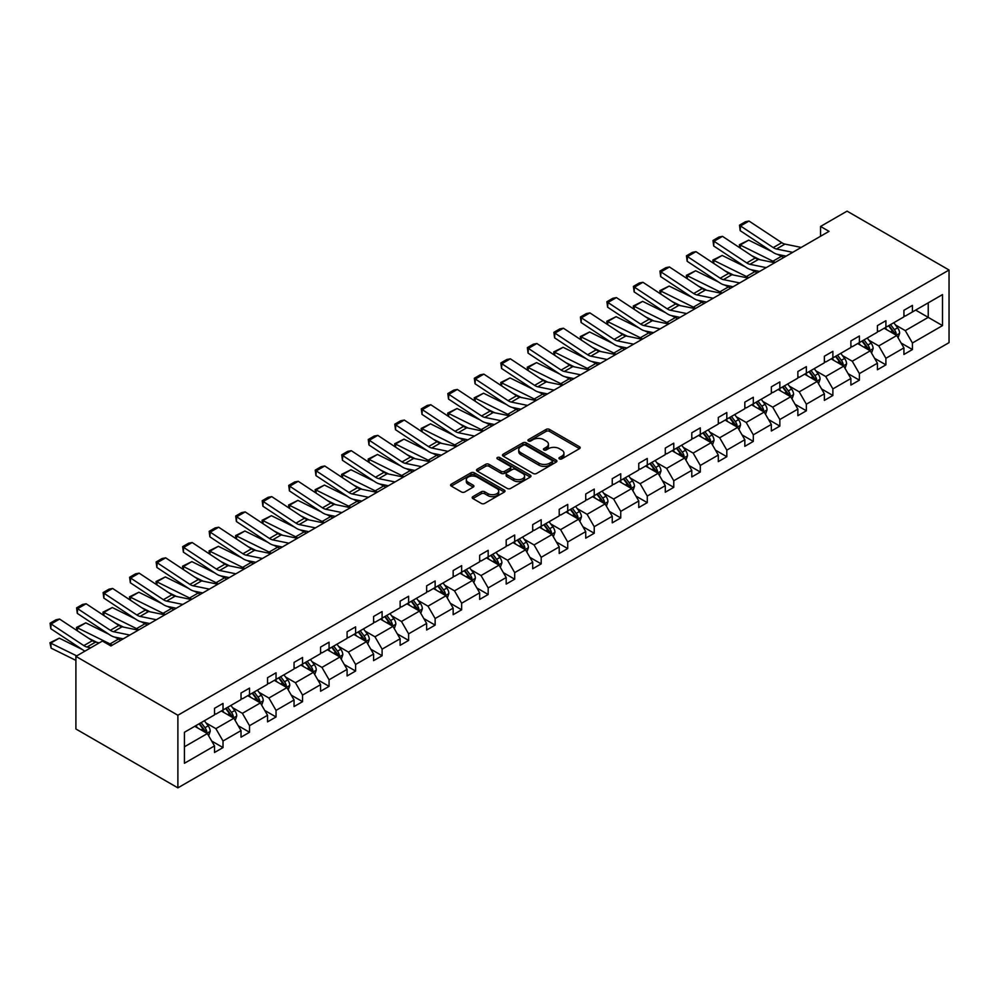 <?xml version="1.0" encoding="UTF-8"?>
<svg xmlns="http://www.w3.org/2000/svg" width="999" height="999" viewBox="0 0 999 999"><rect width="100%" height="100%" fill="white"/><g stroke="black" fill="none" stroke-linecap="round" stroke-linejoin="round"><path stroke-width="1.5" d="M559.44 458.903A1.648 0.949 0 0 0 561.775 458.903L579.495 448.663A2.36 1.361 0 0 0 580.182 447.702A2.36 1.361 0 0 0 579.495 446.74L549.462 429.408A2.36 1.361 0 0 0 546.128 429.408L528.396 439.635A1.648 0.949 0 0 0 527.922 440.309A1.648 0.949 0 0 0 528.396 440.984A1.648 0.949 0 0 0 530.744 440.984L533.029 439.66A7.555 4.358 0 0 1 543.706 439.66L546.216 441.108A7.555 4.358 0 0 1 548.426 444.193A7.555 4.358 0 0 1 546.216 447.265L543.918 448.588A1.648 0.949 0 0 0 543.431 449.263A1.648 0.949 0 0 0 543.918 449.937A1.648 0.949 0 0 0 546.253 449.937L548.551 448.613A7.555 4.358 0 0 1 559.228 448.613L561.725 450.062A7.555 4.358 0 0 1 563.936 453.146A7.555 4.358 0 0 1 561.725 456.231L559.44 457.554A1.648 0.949 0 0 0 558.953 458.229A1.648 0.949 0 0 0 559.44 458.903L559.44 457.554M472.889 496.64A2.36 1.361 0 0 0 472.19 497.602A2.36 1.361 0 0 0 472.889 498.563L481.306 503.421A2.36 1.361 0 0 0 484.652 503.421L504.333 492.057A2.36 1.361 0 0 0 505.032 491.096A2.36 1.361 0 0 0 504.333 490.134L474.3 472.802A2.36 1.361 0 0 0 470.966 472.802L451.286 484.165A2.36 1.361 0 0 0 450.586 485.127A2.36 1.361 0 0 0 451.286 486.088L461.463 491.97A2.36 1.361 0 0 0 464.797 491.97L473.214 487.1A2.36 1.361 0 0 0 473.913 486.138A2.36 1.361 0 0 0 473.214 485.177L468.169 482.255A6.306 3.646 0 0 1 466.321 479.682A6.306 3.646 0 0 1 470.217 476.311A6.306 3.646 0 0 1 477.097 477.11L496.865 488.523A6.306 3.646 0 0 1 498.713 491.096A6.306 3.646 0 0 1 494.817 494.468A6.306 3.646 0 0 1 487.949 493.668L484.652 491.77A2.36 1.361 0 0 0 481.306 491.77L472.889 496.64L472.889 498.563L481.306 493.731L481.306 491.77M949.05 270.017L847.065 211.139L820.554 226.448L829.045 231.356L110.914 645.966L102.41 641.058L75.899 656.368L177.884 715.247L949.05 270.017L949.05 342.632L177.884 787.861L177.884 715.247M533.204 473.476A2.36 1.361 0 0 0 536.538 473.476L556.218 462.1A2.36 1.361 0 0 0 556.918 461.138A2.36 1.361 0 0 0 556.218 460.177L526.186 442.844A2.36 1.361 0 0 0 522.852 442.844L503.171 454.208A2.36 1.361 0 0 0 502.472 455.169A2.36 1.361 0 0 0 503.171 456.131L533.204 473.476M498.076 459.253A1.648 0.949 0 0 1 499.75 459.49L499.75 457.53L530.282 475.149A2.36 1.361 0 0 1 530.968 476.123A2.36 1.361 0 0 1 530.282 477.085L510.589 488.449A2.36 1.361 0 0 1 507.255 488.449L477.222 471.116L477.222 469.18A2.36 1.361 0 0 0 476.535 470.142A2.36 1.361 0 0 0 477.222 471.116M477.222 469.18L485.651 464.323A2.36 1.361 0 0 1 488.986 464.323L501.161 471.353A2.36 1.361 0 0 0 504.507 471.353L510.089 468.119A2.36 1.361 0 0 0 510.789 467.157A2.36 1.361 0 0 0 510.089 466.196L497.415 458.878A1.648 0.949 0 0 1 496.928 458.204A1.648 0.949 0 0 1 497.952 457.317A1.648 0.949 0 0 1 499.75 457.53M184.428 732.267L214.51 714.897L214.51 708.328L223.014 703.421L223.014 709.989L241.021 699.587L241.021 693.019L249.525 688.111L249.525 694.692L267.545 684.29L267.545 677.709L276.036 672.802L276.036 679.382L294.056 668.98L294.056 662.399L302.56 657.492L302.56 664.073L320.579 653.671L320.579 647.09L329.071 642.182L329.071 648.763L347.09 638.361L347.09 631.78L355.594 626.873L355.594 633.453L373.601 623.051L373.601 616.47L382.105 611.563L382.105 618.144L400.124 607.742L400.124 601.161L408.616 596.253L408.616 602.834L426.635 592.432L426.635 585.851L435.139 580.956L435.139 587.524L453.159 577.122L453.159 570.554L461.65 565.646L461.65 572.215L479.67 561.813L479.67 555.244L488.174 550.337L488.174 556.905L506.181 546.503L506.181 539.935L514.685 535.027L514.685 541.595L532.704 531.193L532.704 524.625L541.196 519.717L541.196 526.286L559.215 515.884L559.215 509.315L567.719 504.408L567.719 510.976L585.726 500.574L585.726 494.006L594.23 489.098L594.23 495.679L612.25 485.264L612.25 478.696L620.741 473.788L620.741 480.369L638.761 469.967L638.761 463.386L647.265 458.479L647.265 465.059L665.284 454.657L665.284 448.076L673.776 443.169L673.776 449.75L691.795 439.348L691.795 432.767L700.299 427.859L700.299 434.44L718.306 424.038L718.306 417.457L726.81 412.55L726.81 419.13L744.829 408.728L744.829 402.147L753.321 397.24L753.321 403.821L771.34 393.419L771.34 386.838L779.844 381.93L779.844 388.511L797.864 378.109L797.864 371.528L806.355 366.633L806.355 373.201L824.375 362.799L824.375 356.231L832.879 351.323L832.879 357.892L850.886 347.49L850.886 340.921L859.39 336.014L859.39 342.582L877.409 332.18L877.409 325.612L885.901 320.704L885.901 327.272L903.92 316.87L903.92 310.302L912.424 305.394L912.424 311.963L942.507 294.593L942.507 325.612L912.424 342.982L912.424 349.55L903.92 354.458L903.92 347.889L885.901 358.291L885.901 364.86L877.409 369.767L877.409 363.199L859.39 373.601L859.39 380.169L850.886 385.077L850.886 378.496L832.879 388.898L832.879 395.479L824.375 400.387L824.375 393.806L806.355 404.208L806.355 410.789L797.864 415.696L797.864 409.115L779.844 419.518L779.844 426.098L771.34 431.006L771.34 424.425L753.321 434.827L753.321 441.408L744.829 446.316L744.829 439.735L726.81 450.137L726.81 456.718L718.306 461.625L718.306 455.044L700.299 465.447L700.299 472.028L691.795 476.935L691.795 470.354L673.776 480.756L673.776 487.337L665.284 492.232L665.284 485.664L647.265 496.066L647.265 502.634L638.761 507.542L638.761 500.974L620.741 511.376L620.741 517.944L612.25 522.852L612.25 516.283L594.23 526.685L594.23 533.254L585.726 538.161L585.726 531.593L567.719 541.995L567.719 548.563L559.215 553.471L559.215 546.903L541.196 557.305L541.196 563.873L532.704 568.781L532.704 562.212L514.685 572.614L514.685 579.183L506.181 584.09L506.181 577.522L488.174 587.924L488.174 594.492L479.67 599.4L479.67 592.819L461.65 603.221L461.65 609.802L453.159 614.71L453.159 608.129L435.139 618.531L435.139 625.112L426.635 630.019L426.635 623.438L408.616 633.841L408.616 640.421L400.124 645.329L400.124 638.748L382.105 649.15L382.105 655.731L373.601 660.639L373.601 654.058L355.594 664.46L355.594 671.041L347.09 675.948L347.09 669.367L329.071 679.77L329.071 686.35L320.579 691.258L320.579 684.677L302.56 695.079L302.56 701.66L294.056 706.555L294.056 699.987L276.036 710.389L276.036 716.957L267.545 721.865L267.545 715.296L249.525 725.699L249.525 732.267L241.021 737.175L241.021 730.606L223.014 741.008L223.014 747.577L214.51 752.484L214.51 745.916L184.428 763.286L184.428 732.267M221.303 710.976L233.891 718.244L215.871 728.646L206.031 722.964M215.871 728.646L223.014 741.008M233.891 718.244L241.021 730.606M214.51 713.336L215.871 714.123L223.014 709.989M247.827 695.666L260.402 702.934L242.382 713.336L232.555 707.654M242.382 713.336L249.525 725.699M260.402 702.934L267.545 715.296M241.021 698.026L242.382 698.813L249.525 694.692M274.338 680.356L286.925 687.624L268.906 698.026L259.066 692.344M268.906 698.026L276.036 710.389M286.925 687.624L294.056 699.987M267.545 682.717L268.906 683.503L276.036 679.382M300.861 665.047L313.436 672.315L295.417 682.717L285.577 677.035M295.417 682.717L302.56 695.079M313.436 672.315L320.579 684.677M294.056 667.407L295.417 668.194L302.56 664.073M327.372 649.737L339.947 657.005L321.94 667.407L312.1 661.725M321.94 667.407L329.071 679.77M339.947 657.005L347.09 669.367M320.579 652.097L321.94 652.884L329.071 648.763M353.883 634.427L366.471 641.695L348.451 652.097L338.611 646.415M348.451 652.097L355.594 664.46M366.471 641.695L373.601 654.058M347.09 636.788L348.451 637.574L355.594 633.453M380.407 619.13L392.982 626.385L374.962 636.788L365.122 631.106M374.962 636.788L382.105 649.15M392.982 626.385L400.124 638.748M373.601 621.478L374.962 622.265L382.105 618.144M406.918 603.821L419.493 611.076L401.486 621.478L391.645 615.796M401.486 621.478L408.616 633.841M419.493 611.076L426.635 623.438M400.124 606.168L401.486 606.955L408.616 602.834M433.441 588.511L446.016 595.766L427.997 606.168L418.156 600.486M427.997 606.168L435.139 618.531M446.016 595.766L453.159 608.129M426.635 590.859L427.997 591.645L435.139 587.524M459.952 573.201L472.527 580.456L454.508 590.859L444.68 585.177M454.508 590.859L461.65 603.221M472.527 580.456L479.67 592.819M453.159 575.549L454.508 576.336L461.65 572.215M486.463 557.892L499.05 565.147L481.031 575.549L471.191 569.867M481.031 575.549L488.174 587.924M499.05 565.147L506.181 577.522M479.67 560.239L481.031 561.026L488.174 556.905M512.986 542.582L525.561 549.837L507.542 560.239L497.702 554.57M507.542 560.239L514.685 572.614M525.561 549.837L532.704 562.212M506.181 544.93L507.542 545.716L514.685 541.595M539.497 527.272L552.072 534.527L534.065 544.93L524.225 539.26M534.065 544.93L541.196 557.305M552.072 534.527L559.215 546.903M532.704 529.632L534.065 530.407L541.196 526.286M566.021 511.963L578.596 519.23L560.576 529.632L550.736 523.951M560.576 529.632L567.719 541.995M578.596 519.23L585.726 531.593M559.215 514.323L560.576 515.097L567.719 510.976M592.532 496.653L605.107 503.921L587.087 514.323L577.26 508.641M587.087 514.323L594.23 526.685M605.107 503.921L612.25 516.283M585.726 499.013L587.087 499.8L594.23 495.679M619.043 481.343L631.63 488.611L613.611 499.013L603.771 493.331M613.611 499.013L620.741 511.376M631.63 488.611L638.761 500.974M612.25 483.703L613.611 484.49L620.741 480.369M645.566 466.034L658.141 473.301L640.122 483.703L630.282 478.022M640.122 483.703L647.265 496.066M658.141 473.301L665.284 485.664M638.761 468.394L640.122 469.18L647.265 465.059M672.077 450.724L684.652 457.992L666.645 468.394L656.805 462.712M666.645 468.394L673.776 480.756M684.652 457.992L691.795 470.354M665.284 453.084L666.645 453.871L673.776 449.75M698.588 435.414L711.176 442.682L693.156 453.084L683.316 447.402M693.156 453.084L700.299 465.447M711.176 442.682L718.306 455.044M691.795 437.774L693.156 438.561L700.299 434.44M725.112 420.104L737.687 427.372L719.667 437.774L709.827 432.092M719.667 437.774L726.81 450.137M737.687 427.372L744.829 439.735M718.306 422.465L719.667 423.251L726.81 419.13M751.623 404.807L764.21 412.063L746.191 422.465L736.35 416.783M746.191 422.465L753.321 434.827M764.21 412.063L771.34 424.425M744.829 407.155L746.191 407.942L753.321 403.821M778.146 389.498L790.721 396.753L772.702 407.155L762.861 401.473M772.702 407.155L779.844 419.518M790.721 396.753L797.864 409.115M771.34 391.845L772.702 392.632L779.844 388.511M804.657 374.188L817.232 381.443L799.212 391.845L789.385 386.163M799.212 391.845L806.355 404.208M817.232 381.443L824.375 393.806M797.864 376.536L799.212 377.322L806.355 373.201M831.168 358.878L843.755 366.133L825.736 376.536L815.896 370.854M825.736 376.536L832.879 388.898M843.755 366.133L850.886 378.496M824.375 361.226L825.736 362.013L832.879 357.892M857.691 343.569L870.266 350.824L852.247 361.226L842.407 355.557M852.247 361.226L859.39 373.601M870.266 350.824L877.409 363.199M850.886 345.916L852.247 346.703L859.39 342.582M884.202 328.259L896.777 335.514L878.77 345.916L868.93 340.247M878.77 345.916L885.901 358.291M896.777 335.514L903.92 347.889M877.409 330.619L878.77 331.393L885.901 327.272M915.646 310.102L928.233 317.37L905.281 330.619L895.441 324.937M905.281 330.619L912.424 342.982M942.507 325.612L928.233 317.37L928.233 302.847L942.507 294.593M75.899 656.368L75.899 728.983L177.884 787.861M820.554 226.448L820.554 236.263M903.92 315.309L905.281 316.084L912.424 311.963M184.428 746.79L207.367 733.553L194.793 726.285M207.367 733.553L214.51 745.916M901.123 343.032L912.424 349.55M874.6 358.341L885.901 364.86M848.089 373.638L859.39 380.169M821.565 388.948L832.879 395.479M795.054 404.258L806.355 410.789M768.543 419.568L779.844 426.098M742.02 434.877L753.321 441.408M715.509 450.187L726.81 456.718M688.985 465.497L700.299 472.028M662.474 480.806L673.776 487.337M635.963 496.116L647.265 502.634M609.44 511.426L620.741 517.944M582.929 526.735L594.23 533.254M556.418 542.045L567.719 548.563M529.895 557.355L541.196 563.873M503.384 572.664L514.685 579.183M476.86 587.961L488.174 594.492M450.349 603.271L461.65 609.802M423.838 618.581L435.139 625.112M397.315 633.89L408.616 640.421M370.804 649.2L382.105 655.731M344.28 664.51L355.594 671.041M317.769 679.819L329.071 686.35M291.258 695.129L302.56 701.66M264.735 710.439L276.036 716.957M238.224 725.749L249.525 732.267M211.701 741.058L223.014 747.577M560.089 459.128L561.725 458.191A7.555 4.358 0 0 0 563.936 455.107L563.936 453.146M548.426 444.193L548.426 446.153A7.555 4.358 0 0 1 546.216 449.238L544.58 450.174M579.495 446.74L579.495 448.663L549.462 431.368A2.36 1.361 0 0 0 546.128 431.368L529.058 441.221M556.218 460.177L556.218 462.1L526.186 444.805A2.36 1.361 0 0 0 522.852 444.805L503.196 456.143M552.047 461.813A1.648 0.949 0 0 0 552.534 461.138A1.648 0.949 0 0 0 552.047 460.464L525.686 445.242A1.648 0.949 0 0 0 523.351 445.242L520.941 446.64A7.555 4.358 0 0 0 518.731 449.725A7.555 4.358 0 0 0 520.941 452.809L538.961 463.211A7.555 4.358 0 0 0 549.637 463.211L552.047 461.813L552.047 463.773A1.648 0.949 0 0 0 552.534 463.099L552.534 461.138M518.731 449.725L518.731 451.685A7.555 4.358 0 0 0 520.941 454.77L520.941 452.809M552.047 463.773L549.637 465.172A7.555 4.358 0 0 1 538.961 465.172L520.941 454.77M477.26 471.128L485.651 466.283L485.651 464.323M510.789 467.157L510.789 469.118A2.36 1.361 0 0 1 510.089 470.092L504.507 473.314A2.36 1.361 0 0 1 501.161 473.314L488.986 466.283A2.36 1.361 0 0 0 485.651 466.283M499.75 459.49L530.244 477.097M513.798 478.646A6.306 3.646 0 0 0 520.679 479.433A6.306 3.646 0 0 0 524.575 476.073A6.306 3.646 0 0 0 522.727 473.489L515.759 469.468A2.36 1.361 0 0 0 512.425 469.468L506.843 472.702A2.36 1.361 0 0 0 506.143 473.663A2.36 1.361 0 0 0 506.843 474.625L513.798 478.646L513.798 480.606A6.306 3.646 0 0 0 520.679 481.406A6.306 3.646 0 0 0 524.575 478.034L524.575 476.073M506.143 473.663L506.143 475.624A2.36 1.361 0 0 0 506.843 476.585L506.843 474.625M513.798 480.606L506.843 476.585M498.713 491.096L498.713 493.056A6.306 3.646 0 0 1 494.817 496.428A6.306 3.646 0 0 1 487.949 495.641L484.652 493.731A2.36 1.361 0 0 0 481.306 493.731M466.321 479.682L466.321 481.643A6.306 3.646 0 0 0 468.169 484.228L468.169 482.255M473.189 487.112L468.169 484.228M504.333 490.134L504.333 492.057L474.3 474.762A2.36 1.361 0 0 0 470.966 474.762L451.311 486.101L451.286 484.165M898.076 337.762L899.637 333.241A6.369 3.684 -120 0 0 897.601 327.822L893.793 322.727M739.797 247.789L739.36 244.743L748.701 240.135L771.777 251.536M777.497 254.358L781.443 256.306A18.032 10.415 60 0 1 783.603 257.592M886.95 329.845L885.289 327.635M748.701 240.135L740.197 245.042L772.939 261.214A18.032 10.415 60 0 1 775.112 262.5M739.36 244.743L740.197 245.042L740.384 248.177M759.914 259.703L751.623 255.607M895.841 334.977L896.203 333.516A6.369 3.684 -120 0 0 894.38 329.682L890.559 324.588M888.96 325.512L893.168 331.119A3.247 1.873 60 0 1 893.755 332.105L896.203 333.516M888.523 325.761L892.332 330.856A6.369 3.684 60 0 1 893.918 333.866M792.707 252.335L776.46 249.001A12.013 6.943 60 0 1 773.251 247.59L740.509 225.949L740.197 230.669L772.939 252.297A18.032 10.415 -120 0 0 777.771 254.42L786.126 256.131M801.21 247.427L784.964 244.093A12.013 6.943 60 0 1 781.742 242.682L749 221.041L740.509 225.949L739.485 225.175L745.429 221.741L749 221.041M740.197 230.669L739.485 225.175M871.565 353.072L873.126 348.551A6.369 3.684 -120 0 0 871.091 343.132L867.269 338.037M713.274 263.099L712.849 260.052L722.177 255.444L745.254 266.845M750.986 269.668L754.919 271.616A18.032 10.415 60 0 1 757.092 272.902M860.426 345.154L858.778 342.944M722.177 255.444L713.686 260.352L746.428 276.523A18.032 10.415 60 0 1 748.588 277.809M712.849 260.052L713.686 260.352L713.873 263.486M733.403 275.012L725.099 270.916M869.33 350.287L869.679 348.826A6.369 3.684 -120 0 0 867.856 344.992L864.048 339.897M862.449 340.821L866.645 346.428A3.247 1.873 60 0 1 867.232 347.415L869.679 348.826M862 341.071L865.821 346.166A6.369 3.684 60 0 1 867.407 349.175M845.042 368.369L846.603 363.861A6.369 3.684 -120 0 0 844.58 358.441L840.758 353.346M686.763 278.409L686.325 275.362L695.666 270.754L718.743 282.155M724.475 284.977L728.408 286.925A18.032 10.415 60 0 1 730.569 288.212M833.915 360.452L832.254 358.254M695.666 270.754L687.162 275.662L719.904 291.833A18.032 10.415 60 0 1 722.077 293.107M686.325 275.362L687.162 275.662L687.362 278.796M706.88 290.322L698.588 286.226M842.806 365.597L843.168 364.136A6.369 3.684 -120 0 0 841.345 360.302L837.524 355.207M835.938 356.131L840.134 361.738A3.247 1.873 60 0 1 840.721 362.724L843.168 364.136M835.489 356.381L839.31 361.476A6.369 3.684 60 0 1 840.896 364.485M766.196 267.632L749.949 264.31A12.013 6.943 60 0 1 746.728 262.899L713.985 241.258L713.686 245.979L746.428 267.607A18.032 10.415 -120 0 0 751.248 269.73L759.602 271.441M774.7 262.737L758.453 259.403A12.013 6.943 60 0 1 755.232 257.992L722.489 236.351L713.985 241.258L712.974 240.484L718.918 237.05L722.489 236.351M713.686 245.979L712.974 240.484M739.685 282.942L723.438 279.62A12.013 6.943 60 0 1 720.217 278.209L687.474 256.568L687.162 261.288L719.904 282.917A18.032 10.415 -120 0 0 724.737 285.04L733.091 286.75M748.176 278.034L731.93 274.713A12.013 6.943 60 0 1 728.708 273.301L695.966 251.661L687.474 256.568L686.45 255.794L692.407 252.36L695.966 251.661M687.162 261.288L686.45 255.794M818.531 383.678L820.092 379.17A6.369 3.684 -120 0 0 818.056 373.751L814.247 368.656M660.252 293.718L659.815 290.672L669.155 286.064L692.232 297.452M697.951 300.287L701.885 302.235A18.032 10.415 60 0 1 704.058 303.509M807.392 375.761L805.743 373.551M669.155 286.064L660.651 290.971L693.393 307.143A18.032 10.415 60 0 1 695.554 308.416M659.815 290.672L660.651 290.971L660.839 294.106M680.369 305.632L672.077 301.523M816.295 380.906L816.658 379.445A6.369 3.684 -120 0 0 814.834 375.612L811.013 370.517M809.415 371.441L813.611 377.048A3.247 1.873 60 0 1 814.21 378.034L816.658 379.445M808.978 371.69L812.786 376.785A6.369 3.684 60 0 1 814.372 379.795M713.161 298.251L696.915 294.917A12.013 6.943 60 0 1 693.693 293.506L660.963 271.878L660.651 276.586L693.393 298.226A18.032 10.415 -120 0 0 698.226 300.349L706.58 302.06M721.665 293.344L705.419 290.022A12.013 6.943 60 0 1 702.197 288.611L669.455 266.97L660.963 271.878L659.939 271.091L665.883 267.657L669.455 266.97M660.651 276.586L659.939 271.091M792.007 398.988L793.581 394.48A6.369 3.684 -120 0 0 791.545 389.048L787.724 383.953M633.728 309.028L633.304 305.981L642.632 301.373L665.709 312.762M671.44 315.597L675.374 317.545A18.032 10.415 60 0 1 677.547 318.818M780.881 391.071L779.232 388.861M642.632 301.373L634.14 306.281L666.87 322.452A18.032 10.415 60 0 1 669.043 323.726M633.304 305.981L634.14 306.281L634.328 309.415M653.858 320.941L645.554 316.833M789.784 396.216L790.134 394.755A6.369 3.684 -120 0 0 788.311 390.921L784.502 385.826M782.904 386.75L787.1 392.357A3.247 1.873 60 0 1 787.687 393.331L790.134 394.755M782.454 387L786.275 392.095A6.369 3.684 60 0 1 787.861 395.104M686.65 313.561L670.404 310.227A12.013 6.943 60 0 1 667.182 308.816L634.44 287.188L634.14 291.895L666.87 313.536A18.032 10.415 -120 0 0 671.703 315.659L680.057 317.37M695.142 308.654L678.895 305.332A12.013 6.943 60 0 1 675.686 303.908L642.944 282.28L634.44 287.188L633.416 286.401L639.372 282.967L642.944 282.28M634.14 291.895L633.416 286.401M765.496 414.298L767.057 409.79A6.369 3.684 -120 0 0 765.022 404.358L761.213 399.263M607.217 324.338L606.78 321.278L616.121 316.683L639.198 328.072M644.929 330.906L648.863 332.854A18.032 10.415 60 0 1 651.023 334.128M754.37 406.381L752.709 404.17M616.121 316.683L607.617 321.591L640.359 337.749A18.032 10.415 60 0 1 642.532 339.036M606.78 321.278L607.617 321.591L607.804 324.725M627.335 336.238L619.043 332.143M763.261 411.526L763.623 410.052A6.369 3.684 -120 0 0 761.8 406.231L757.979 401.136M756.38 402.06L760.589 407.654A3.247 1.873 60 0 1 761.176 408.641L763.623 410.052M755.943 402.31L759.752 407.405A6.369 3.684 60 0 1 761.35 410.414M660.139 328.871L643.893 325.537A12.013 6.943 60 0 1 640.671 324.126L607.929 302.497L607.617 307.205L640.359 328.846A18.032 10.415 -120 0 0 645.192 330.969L653.546 332.679M668.631 323.963L652.384 320.629A12.013 6.943 60 0 1 649.163 319.218L616.42 297.59L607.929 302.497L606.905 301.71L612.849 298.276L616.42 297.59M607.617 307.205L606.905 301.71M738.985 429.607L740.546 425.099A6.369 3.684 -120 0 0 738.511 419.667L734.69 414.573M580.706 339.635L580.269 336.588L589.597 331.993L612.674 343.381M618.406 346.216L622.34 348.151A18.032 10.415 60 0 1 624.512 349.438M727.846 421.69L726.198 419.48M589.597 331.993L581.106 336.9L613.848 353.059A18.032 10.415 60 0 1 616.008 354.345M580.269 336.588L581.106 336.9L581.293 340.035M600.824 351.548L592.519 347.452M736.75 426.835L737.1 425.362A6.369 3.684 -120 0 0 735.276 421.541L731.468 416.446M729.869 417.357L734.065 422.964A3.247 1.873 60 0 1 734.665 423.951L737.1 425.362M729.42 417.619L733.241 422.714A6.369 3.684 60 0 1 734.827 425.724M633.616 344.18L617.37 340.846A12.013 6.943 60 0 1 614.148 339.435L581.406 317.807L581.106 322.515L613.848 344.156A18.032 10.415 -120 0 0 618.681 346.278L627.035 347.989M642.12 339.273L625.874 335.939A12.013 6.943 60 0 1 622.652 334.528L589.909 312.899L581.406 317.807L580.394 317.02L586.338 313.586L589.909 312.899M581.106 322.515L580.394 317.02M712.462 444.917L714.023 440.409A6.369 3.684 -120 0 0 712 434.977L708.179 429.882M554.183 354.945L553.746 351.898L563.086 347.302L586.163 358.691M591.895 361.526L595.829 363.461A18.032 10.415 60 0 1 597.989 364.747M701.335 437L699.675 434.79M563.086 347.302L554.582 352.21L587.325 368.369A18.032 10.415 60 0 1 589.497 369.655M553.746 351.898L554.582 352.21L554.782 355.344M574.313 366.858L566.008 362.762M710.227 442.132L710.589 440.671A6.369 3.684 -120 0 0 708.766 436.85L704.944 431.755M703.358 432.667L707.554 438.274A3.247 1.873 60 0 1 708.141 439.26L710.589 440.671M702.909 432.929L706.73 438.024A6.369 3.684 60 0 1 708.316 441.034M607.105 359.49L590.859 356.156A12.013 6.943 60 0 1 587.637 354.745L554.895 333.104L554.582 337.824L587.325 359.465A18.032 10.415 -120 0 0 592.157 361.576L600.511 363.299M615.596 354.583L599.35 351.248A12.013 6.943 60 0 1 596.128 349.837L563.399 328.209L554.895 333.104L553.871 332.33L559.827 328.896L563.399 328.209M554.582 337.824L553.871 332.33M685.951 460.227L687.512 455.719A6.369 3.684 -120 0 0 685.476 450.287L681.668 445.192M527.672 370.254L527.235 367.207L536.575 362.612L559.652 374.001M565.372 376.835L569.305 378.771A18.032 10.415 60 0 1 571.478 380.057M674.824 452.31L673.164 450.099M536.575 362.612L528.071 367.507L560.814 383.678A18.032 10.415 60 0 1 562.974 384.965M527.235 367.207L528.071 367.507L528.259 370.654M547.789 382.167L539.497 378.072M683.716 457.442L684.078 455.981A6.369 3.684 -120 0 0 682.255 452.147L678.433 447.065M676.835 447.977L681.043 453.583A3.247 1.873 60 0 1 681.63 454.57L684.078 455.981M676.398 448.239L680.207 453.334A6.369 3.684 60 0 1 681.793 456.343M580.581 374.8L564.335 371.466A12.013 6.943 60 0 1 561.113 370.055L528.384 348.414L528.071 353.134L560.814 374.775A18.032 10.415 -120 0 0 565.646 376.885L574 378.609M589.085 369.892L572.839 366.558A12.013 6.943 60 0 1 569.617 365.147L536.875 343.506L528.384 348.414L527.36 347.64L533.304 344.205L536.875 343.506M528.071 353.134L527.36 347.64M659.427 475.536L661.001 471.016A6.369 3.684 -120 0 0 658.965 465.596L655.144 460.502M501.148 385.564L500.724 382.517L510.052 377.909L533.129 389.31M538.861 392.145L542.794 394.081A18.032 10.415 60 0 1 544.967 395.367M648.301 467.619L646.653 465.409M510.052 377.909L501.56 382.817L534.303 398.988A18.032 10.415 60 0 1 536.463 400.274M500.724 382.517L501.56 382.817L501.748 385.964M521.278 397.477L512.974 393.381M657.205 472.752L657.554 471.291A6.369 3.684 -120 0 0 655.731 467.457L651.922 462.362M650.324 463.286L654.52 468.893A3.247 1.873 60 0 1 655.107 469.88L657.554 471.291M649.874 463.548L653.696 468.643A6.369 3.684 60 0 1 655.282 471.653M632.916 490.846L634.477 486.326A6.369 3.684 -120 0 0 632.442 480.906L628.633 475.811M474.637 400.874L474.2 397.827L483.541 393.219L506.618 404.62M512.35 407.455L516.283 409.39A18.032 10.415 60 0 1 518.444 410.676M621.79 482.929L620.129 480.719M483.541 393.219L475.037 398.126L507.779 414.298A18.032 10.415 60 0 1 509.952 415.584M474.2 397.827L475.037 398.126L475.224 401.273M494.755 412.787L486.463 408.691M630.681 488.061L631.043 486.6A6.369 3.684 -120 0 0 629.22 482.767L625.399 477.672M623.801 478.596L628.009 484.203A3.247 1.873 60 0 1 628.596 485.189L631.043 486.6M623.364 478.858L627.172 483.953A6.369 3.684 60 0 1 628.771 486.95M606.405 506.156L607.966 501.635A6.369 3.684 -120 0 0 605.931 496.216L602.11 491.121M448.126 416.183L447.689 413.136L457.018 408.529L480.094 419.93M485.826 422.752L489.76 424.7A18.032 10.415 60 0 1 491.933 425.986M595.267 498.239L593.618 496.028M457.018 408.529L448.526 413.436L481.268 429.607A18.032 10.415 60 0 1 483.429 430.894M447.689 413.136L448.526 413.436L448.713 416.571M468.244 428.096L459.94 424.001M604.17 503.371L604.52 501.91A6.369 3.684 -120 0 0 602.697 498.076L598.888 492.982M597.29 493.906L601.485 499.512A3.247 1.873 60 0 1 602.085 500.499L604.52 501.91M596.84 494.168L600.661 499.263A6.369 3.684 60 0 1 602.247 502.26M579.882 521.466L581.443 516.945A6.369 3.684 -120 0 0 579.42 511.525L575.599 506.431M421.603 431.493L421.166 428.446L430.507 423.838L453.583 435.239M459.315 438.062L463.249 440.01A18.032 10.415 60 0 1 465.409 441.296M568.756 513.548L567.095 511.338M430.507 423.838L422.003 428.746L454.745 444.917A18.032 10.415 60 0 1 456.918 446.203M421.166 428.446L422.003 428.746L422.202 431.88M441.733 443.406L433.429 439.31M577.659 518.681L578.009 517.22A6.369 3.684 -120 0 0 576.186 513.386L572.365 508.291M570.779 509.215L574.974 514.822A3.247 1.873 60 0 1 575.561 515.809L578.009 517.22M570.329 509.478L574.15 514.56A6.369 3.684 60 0 1 575.736 517.569M553.371 536.775L554.932 532.255A6.369 3.684 -120 0 0 552.897 526.835L549.088 521.74M395.092 446.803L394.655 443.756L403.996 439.148L427.072 450.549M432.792 453.371L436.738 455.319A18.032 10.415 60 0 1 438.898 456.605M542.245 528.858L540.584 526.648M403.996 439.148L395.492 444.056L428.234 460.227A18.032 10.415 60 0 1 430.394 461.513M394.655 443.756L395.492 444.056L395.679 447.19M415.209 458.716L406.918 454.62M551.136 533.99L551.498 532.529A6.369 3.684 -120 0 0 549.675 528.696L545.854 523.601M544.255 524.525L548.463 530.132A3.247 1.873 60 0 1 549.05 531.118L551.498 532.529M543.818 524.775L547.627 529.87A6.369 3.684 60 0 1 549.213 532.879M526.848 552.085L528.421 547.564A6.369 3.684 -120 0 0 526.386 542.145L522.564 537.05M368.569 462.112L368.144 459.065L377.472 454.458L400.549 465.859M406.281 468.681L410.214 470.629A18.032 10.415 60 0 1 412.387 471.915M515.721 544.168L514.073 541.957M377.472 454.458L368.981 459.365L401.723 475.536A18.032 10.415 60 0 1 403.883 476.823M368.144 459.065L368.981 459.365L369.168 462.5M388.698 474.026L380.394 469.93M524.625 549.3L524.975 547.839A6.369 3.684 -120 0 0 523.151 544.005L519.343 538.911M517.744 539.835L521.94 545.442A3.247 1.873 60 0 1 522.527 546.428L524.975 547.839M517.295 540.084L521.116 545.179A6.369 3.684 60 0 1 522.702 548.189M500.337 567.395L501.898 562.874A6.369 3.684 -120 0 0 499.862 557.454L496.053 552.36M342.058 477.422L341.621 474.375L350.961 469.767L374.038 481.168M379.77 483.991L383.703 485.939A18.032 10.415 60 0 1 385.864 487.225M489.21 559.465L487.549 557.267M350.961 469.767L342.457 474.675L375.199 490.846A18.032 10.415 60 0 1 377.372 492.12M341.621 474.375L342.457 474.675L342.645 477.809M362.175 489.335L353.883 485.239M498.101 564.61L498.464 563.149A6.369 3.684 -120 0 0 496.64 559.315L492.819 554.22M491.221 555.144L495.429 560.751A3.247 1.873 60 0 1 496.016 561.738L498.464 563.149M490.784 555.394L494.605 560.489A6.369 3.684 60 0 1 496.191 563.498M473.826 582.692L475.387 578.184A6.369 3.684 -120 0 0 473.351 572.764L469.53 567.669M315.547 492.732L315.11 489.685L324.438 485.077L347.515 496.478M353.246 499.3L357.18 501.248A18.032 10.415 60 0 1 359.353 502.522M462.687 574.775L461.038 572.577M324.438 485.077L315.946 489.985L348.688 506.156A18.032 10.415 60 0 1 350.849 507.43M315.11 489.685L315.946 489.985L316.134 493.119M335.664 504.645L327.372 500.549M471.59 579.919L471.94 578.458A6.369 3.684 -120 0 0 470.117 574.625L466.308 569.53M464.71 570.454L468.906 576.061A3.247 1.873 60 0 1 469.505 577.047L471.94 578.458M464.273 570.704L468.081 575.799A6.369 3.684 60 0 1 469.667 578.808M447.302 598.001L448.863 593.493A6.369 3.684 -120 0 0 446.84 588.061L443.019 582.979M289.023 508.041L288.586 504.994L297.927 500.387L321.004 511.775M326.735 514.61L330.669 516.558A18.032 10.415 60 0 1 332.842 517.832M436.176 590.084L434.528 587.874M297.927 500.387L289.435 505.294L322.165 521.466A18.032 10.415 60 0 1 324.338 522.739M288.586 504.994L289.435 505.294L289.623 508.429M309.153 519.955L300.849 515.846M445.079 595.229L445.429 593.768A6.369 3.684 -120 0 0 443.606 589.934L439.785 584.84M438.199 585.764L442.395 591.371A3.247 1.873 60 0 1 442.982 592.357L445.429 593.768M437.749 586.013L441.57 591.108A6.369 3.684 60 0 1 443.156 594.118M420.791 613.311L422.352 608.803A6.369 3.684 -120 0 0 420.317 603.371L416.508 598.276M262.512 523.351L262.075 520.292L271.416 515.696L294.493 527.085M300.212 529.92L304.158 531.868A18.032 10.415 60 0 1 306.318 533.141M409.665 605.394L408.004 603.184M271.416 515.696L262.912 520.604L295.654 536.775A18.032 10.415 60 0 1 297.827 538.049M262.075 520.292L262.912 520.604L263.099 523.738M282.63 535.264L274.338 531.156M418.556 610.539L418.918 609.078A6.369 3.684 -120 0 0 417.095 605.244L413.274 600.149M411.675 601.073L415.884 606.68A3.247 1.873 60 0 1 416.471 607.654L418.918 609.078M411.238 601.323L415.047 606.418A6.369 3.684 60 0 1 416.633 609.427M554.07 390.109L537.824 386.775A12.013 6.943 60 0 1 534.602 385.364L501.86 363.723L501.56 368.444L534.303 390.085A18.032 10.415 -120 0 0 539.123 392.195L547.477 393.918M562.574 385.202L546.328 381.868A12.013 6.943 60 0 1 543.106 380.457L510.364 358.816L501.86 363.723L500.836 362.949L506.793 359.515L510.364 358.816M501.56 368.444L500.836 362.949M527.559 405.419L511.313 402.085A12.013 6.943 60 0 1 508.091 400.674L475.349 379.033L475.037 383.753L507.779 405.394A18.032 10.415 -120 0 0 512.612 407.505L520.966 409.215M536.051 400.512L519.805 397.177A12.013 6.943 60 0 1 516.583 395.766L483.841 374.126L475.349 379.033L474.325 378.259L480.269 374.825L483.841 374.126M475.037 383.753L474.325 378.259M501.036 420.729L484.79 417.395A12.013 6.943 60 0 1 481.568 415.984L448.826 394.343L448.526 399.063L481.268 420.704A18.032 10.415 -120 0 0 486.101 422.814L494.455 424.525M509.54 415.821L493.294 412.487A12.013 6.943 60 0 1 490.072 411.076L457.33 389.435L448.826 394.343L447.814 393.569L453.758 390.134L457.33 389.435M448.526 399.063L447.814 393.569M474.525 436.039L458.279 432.704A12.013 6.943 60 0 1 455.057 431.293L422.315 409.652L422.003 414.373L454.745 436.014A18.032 10.415 -120 0 0 459.577 438.124L467.932 439.835M483.017 431.131L466.77 427.797A12.013 6.943 60 0 1 463.548 426.386L430.819 404.745L422.315 409.652L421.291 408.878L427.247 405.444L430.819 404.745M422.003 414.373L421.291 408.878M448.002 451.348L431.755 448.014A12.013 6.943 60 0 1 428.546 446.603L395.804 424.962L395.492 429.682L428.234 451.311A18.032 10.415 -120 0 0 433.067 453.434L441.421 455.144M456.506 446.441L440.259 443.106A12.013 6.943 60 0 1 437.038 441.695L404.295 420.055L395.804 424.962L394.78 424.188L400.724 420.754L404.295 420.055M395.492 429.682L394.78 424.188M421.491 466.658L405.244 463.324A12.013 6.943 60 0 1 402.023 461.913L369.28 440.272L368.981 444.992L401.723 466.62A18.032 10.415 -120 0 0 406.543 468.743L414.897 470.454M429.995 461.75L413.748 458.416A12.013 6.943 60 0 1 410.527 457.005L377.784 435.364L369.28 440.272L368.256 439.498L374.213 436.063L377.784 435.364M368.981 444.992L368.256 439.498M394.98 481.955L378.733 478.633A12.013 6.943 60 0 1 375.512 477.222L342.769 455.581L342.457 460.302L375.199 481.93A18.032 10.415 -120 0 0 380.032 484.053L388.386 485.764M403.471 477.06L387.225 473.726A12.013 6.943 60 0 1 384.003 472.315L351.261 450.674L342.769 455.581L341.745 454.807L347.689 451.373L351.261 450.674M342.457 460.302L341.745 454.807M368.456 497.265L352.21 493.943A12.013 6.943 60 0 1 348.988 492.532L316.246 470.891L315.946 475.611L348.688 497.24A18.032 10.415 -120 0 0 353.521 499.363L361.875 501.073M376.96 492.357L360.714 489.035A12.013 6.943 60 0 1 357.492 487.624L324.75 465.984L316.246 470.891L315.234 470.117L321.178 466.683L324.75 465.984M315.946 475.611L315.234 470.117M341.945 512.574L325.699 509.24A12.013 6.943 60 0 1 322.477 507.829L289.735 486.201L289.435 490.909L322.165 512.549A18.032 10.415 -120 0 0 326.998 514.672L335.352 516.383M350.437 507.667L334.19 504.345A12.013 6.943 60 0 1 330.981 502.934L298.239 481.293L289.735 486.201L288.711 485.414L294.668 481.98L298.239 481.293M289.435 490.909L288.711 485.414M315.422 527.884L299.176 524.55A12.013 6.943 60 0 1 295.966 523.139L263.224 501.51L262.912 506.218L295.654 527.859A18.032 10.415 -120 0 0 300.487 529.982L308.841 531.693M323.926 522.976L307.68 519.642A12.013 6.943 60 0 1 304.458 518.231L271.716 496.603L263.224 501.51L262.2 500.724L268.144 497.29L271.716 496.603M262.912 506.218L262.2 500.724M394.28 628.621L395.841 624.113A6.369 3.684 -120 0 0 393.806 618.681L389.985 613.586M235.989 538.661L235.564 535.601L244.892 531.006L267.969 542.395M273.701 545.229L277.635 547.177A18.032 10.415 60 0 1 279.807 548.451M383.141 620.704L381.493 618.493M244.892 531.006L236.401 535.914L269.143 552.072A18.032 10.415 60 0 1 271.303 553.359M235.564 535.601L236.401 535.914L236.588 539.048M256.119 550.561L247.814 546.465M392.045 625.849L392.395 624.375A6.369 3.684 -120 0 0 390.572 620.554L386.763 615.459M385.164 616.371L389.36 621.977A3.247 1.873 60 0 1 389.947 622.964L392.395 624.375M384.715 616.633L388.536 621.728A6.369 3.684 60 0 1 390.122 624.737M288.911 543.194L272.665 539.86A12.013 6.943 60 0 1 269.443 538.449L236.701 516.82L236.401 521.528L269.143 543.169A18.032 10.415 -120 0 0 273.963 545.292L282.317 547.002M297.415 538.286L281.169 534.952A12.013 6.943 60 0 1 277.947 533.541L245.205 511.913L236.701 516.82L235.689 516.033L241.633 512.599L245.205 511.913M236.401 521.528L235.689 516.033M367.757 643.93L369.318 639.422A6.369 3.684 -120 0 0 367.295 633.99L363.474 628.895M209.478 553.958L209.041 550.911L218.381 546.316L241.458 557.704M247.19 560.539L251.124 562.474A18.032 10.415 60 0 1 253.284 563.761M356.631 636.013L354.97 633.803M218.381 546.316L209.877 551.223L242.62 567.382A18.032 10.415 60 0 1 244.792 568.668M209.041 550.911L209.877 551.223L210.077 554.358M229.608 565.871L221.303 561.775M365.522 641.158L365.884 639.685A6.369 3.684 -120 0 0 364.061 635.864L360.239 630.769M358.653 631.68L362.849 637.287A3.247 1.873 60 0 1 363.436 638.274L365.884 639.685M358.204 631.942L362.025 637.037A6.369 3.684 60 0 1 363.611 640.047M262.4 558.503L246.154 555.169A12.013 6.943 60 0 1 242.932 553.758L210.19 532.13L209.877 536.838L242.62 558.478A18.032 10.415 -120 0 0 247.452 560.601L255.806 562.312M270.891 553.596L254.645 550.262A12.013 6.943 60 0 1 251.423 548.851L218.681 527.222L210.19 532.13L209.166 531.343L215.122 527.909L218.681 527.222M209.877 536.838L209.166 531.343M341.246 659.24L342.807 654.732A6.369 3.684 -120 0 0 340.771 649.3L336.963 644.205M182.967 569.268L182.53 566.221L191.87 561.625L214.947 573.014M220.667 575.849L224.6 577.784A18.032 10.415 60 0 1 226.773 579.07M330.107 651.323L328.459 649.113M191.87 561.625L183.366 566.533L216.109 582.692A18.032 10.415 60 0 1 218.269 583.978M182.53 566.221L183.366 566.533L183.554 569.667M203.084 581.181L194.793 577.085M339.011 656.455L339.373 654.994A6.369 3.684 -120 0 0 337.55 651.173L333.728 646.078M332.13 646.99L336.326 652.597A3.247 1.873 60 0 1 336.925 653.583L339.373 654.994M331.693 647.252L335.502 652.347A6.369 3.684 60 0 1 337.088 655.356M235.876 573.813L219.63 570.479A12.013 6.943 60 0 1 216.408 569.068L183.679 547.427L183.366 552.147L216.109 573.788A18.032 10.415 -120 0 0 220.941 575.899L229.295 577.622M244.38 568.906L228.134 565.571A12.013 6.943 60 0 1 224.912 564.16L192.17 542.532L183.679 547.427L182.655 546.653L188.599 543.219L192.17 542.532M183.366 552.147L182.655 546.653M314.722 674.55L316.296 670.029A6.369 3.684 -120 0 0 314.26 664.61L310.439 659.515M156.443 584.577L156.019 581.53L165.347 576.935L188.424 588.324M194.156 591.158L198.089 593.094A18.032 10.415 60 0 1 200.262 594.38M303.596 666.633L301.948 664.422M165.347 576.935L156.855 581.83L189.585 598.001A18.032 10.415 60 0 1 191.758 599.288M156.019 581.53L156.855 581.83L157.043 584.977M176.573 596.49L168.269 592.395M312.5 671.765L312.849 670.304A6.369 3.684 -120 0 0 311.026 666.47L307.217 661.375M305.619 662.3L309.815 667.906A3.247 1.873 60 0 1 310.402 668.893L312.849 670.304M305.17 662.562L308.991 667.657A6.369 3.684 60 0 1 310.577 670.666M209.365 589.123L193.119 585.789A12.013 6.943 60 0 1 189.897 584.378L157.155 562.737L156.855 567.457L189.585 589.098A18.032 10.415 -120 0 0 194.418 591.208L202.772 592.931M217.857 584.215L201.623 580.881A12.013 6.943 60 0 1 198.401 579.47L165.659 557.829L157.155 562.737L156.131 561.962L162.088 558.528L165.659 557.829M156.855 567.457L156.131 561.962M288.212 689.859L289.772 685.339A6.369 3.684 -120 0 0 287.737 679.919L283.928 674.824M129.932 599.887L129.495 596.84L138.836 592.232L161.913 603.633M167.645 606.468L171.578 608.403A18.032 10.415 60 0 1 173.739 609.69M277.085 681.942L275.424 679.732M138.836 592.232L130.332 597.14L163.074 613.311A18.032 10.415 60 0 1 165.247 614.597M129.495 596.84L130.332 597.14L130.519 600.287M150.05 611.8L141.758 607.704M285.976 687.075L286.338 685.614A6.369 3.684 -120 0 0 284.515 681.78L280.694 676.685M279.096 677.609L283.304 683.216A3.247 1.873 60 0 1 283.891 684.203L286.338 685.614M278.659 677.871L282.467 682.966A6.369 3.684 60 0 1 284.066 685.976M182.854 604.432L166.608 601.098A12.013 6.943 60 0 1 163.386 599.687L130.644 578.046L130.332 582.767L163.074 604.407A18.032 10.415 -120 0 0 167.907 606.518L176.261 608.241M191.346 599.525L175.1 596.191A12.013 6.943 60 0 1 171.878 594.78L139.136 573.139L130.644 578.046L129.62 577.272L135.564 573.838L139.136 573.139M130.332 582.767L129.62 577.272M261.701 705.169L263.261 700.649A6.369 3.684 -120 0 0 261.226 695.229L257.405 690.134M103.421 615.197L102.984 612.15L112.313 607.542L135.389 618.943M141.121 621.778L145.055 623.713A18.032 10.415 60 0 1 147.228 624.999M250.562 697.252L248.913 695.042M112.313 607.542L103.821 612.449L136.563 628.621A18.032 10.415 60 0 1 138.724 629.907M102.984 612.15L103.821 612.449L104.008 615.596M123.539 627.11L115.235 623.014M259.465 702.384L259.815 700.923A6.369 3.684 -120 0 0 257.992 697.09L254.183 691.995M252.585 692.919L256.78 698.526A3.247 1.873 60 0 1 257.38 699.512L259.815 700.923M252.135 693.181L255.956 698.276A6.369 3.684 60 0 1 257.542 701.273M156.331 619.742L140.085 616.408A12.013 6.943 60 0 1 136.863 614.997L104.121 593.356L103.821 598.076L136.563 619.717A18.032 10.415 -120 0 0 141.396 621.828L149.75 623.538M164.835 614.835L148.589 611.5A12.013 6.943 60 0 1 145.367 610.089L112.625 588.448L104.121 593.356L103.109 592.582L109.053 589.148L112.625 588.448M103.821 598.076L103.109 592.582M235.177 720.479L236.738 715.958A6.369 3.684 -120 0 0 234.715 710.539L230.894 705.444M76.898 630.506L76.461 627.459L85.802 622.852L108.879 634.253M114.61 637.075L118.544 639.023A18.032 10.415 60 0 1 120.704 640.309M224.051 712.562L222.39 710.351M85.802 622.852L77.298 627.759L110.04 643.93A18.032 10.415 60 0 1 112.213 645.217M76.461 627.459L77.298 627.759L77.497 630.893M97.028 642.419L88.724 638.324M232.942 717.694L233.304 716.233A6.369 3.684 -120 0 0 231.481 712.399L227.66 707.304M226.074 708.229L230.27 713.835A3.247 1.873 60 0 1 230.856 714.822L233.304 716.233M225.624 708.491L229.445 713.586A6.369 3.684 60 0 1 231.031 716.583M129.82 635.052L113.574 631.718A12.013 6.943 60 0 1 110.352 630.307L77.61 608.666L77.298 613.386L110.04 635.027A18.032 10.415 -120 0 0 114.873 637.137L123.227 638.848M138.312 630.144L122.065 626.81A12.013 6.943 60 0 1 118.844 625.399L86.114 603.758L77.61 608.666L76.586 607.892L82.542 604.457L86.114 603.758M77.298 613.386L76.586 607.892M208.666 735.788L210.227 731.268A6.369 3.684 -120 0 0 208.192 725.848L204.383 720.754M59.291 638.161L50.787 643.069L51.099 648.139L49.95 642.769L59.291 638.161L82.368 649.562M197.54 727.871L195.879 725.661M49.95 642.769L76.736 655.881M75.899 660.389L51.099 648.139M206.431 733.004L206.793 731.543A6.369 3.684 -120 0 0 204.97 727.709L201.149 722.614M199.55 723.538L203.759 729.145A3.247 1.873 60 0 1 204.345 730.132L206.793 731.543M199.113 723.8L202.922 728.883A6.369 3.684 60 0 1 204.508 731.892M90.759 647.789L87.05 647.027A12.013 6.943 60 0 1 83.829 645.616L51.099 623.975L50.787 628.696L83.529 650.337A18.032 10.415 -120 0 0 84.915 651.161M99.263 642.881L95.554 642.12A12.013 6.943 60 0 1 92.333 640.709L59.59 619.068L51.099 623.975L50.075 623.201L56.019 619.767L59.59 619.068M111.801 645.454L109.041 644.892M50.787 628.696L50.075 623.201M561.725 458.191L561.725 456.231M543.918 449.937L543.918 448.588M546.216 449.238L546.216 447.265M528.396 440.984L528.396 439.635M546.128 431.368L546.128 429.408M549.462 431.368L549.462 429.408M503.171 456.131L503.171 454.208M522.852 444.805L522.852 442.844M526.186 444.805L526.186 442.844M538.961 465.172L538.961 463.211M549.637 465.172L549.637 463.211M488.986 466.283L488.986 464.323M501.161 473.314L501.161 471.353M504.507 473.314L504.507 471.353M510.089 470.092L510.089 468.119M530.282 477.085L530.282 475.149M484.652 493.731L484.652 491.77M487.949 495.641L487.949 493.668M473.214 487.1L473.214 485.177M470.966 474.762L470.966 472.802M474.3 474.762L474.3 472.802M896.328 335.252L899.6 333.366M894.38 329.682L897.601 327.822M890.521 331.905L892.332 330.856M781.443 256.306L772.939 261.214M776.46 249.001L784.964 244.093M773.251 247.59L781.742 242.682M869.804 350.562L873.076 348.676M867.856 344.992L871.091 343.132M864.01 347.215L865.821 346.166M754.919 271.616L746.428 276.523M843.293 365.871L846.565 363.986M841.345 360.302L844.58 358.441M837.499 362.525L839.31 361.476M728.408 286.925L719.904 291.833M749.949 264.31L758.453 259.403M746.728 262.899L755.232 257.992M723.438 279.62L731.93 274.713M720.217 278.209L728.708 273.301M816.782 381.181L820.054 379.295M814.834 375.612L818.056 373.751M810.976 377.834L812.786 376.785M701.885 302.235L693.393 307.143M696.915 294.917L705.419 290.022M693.693 293.506L702.197 288.611M790.259 396.491L793.531 394.605M788.311 390.921L791.545 389.048M784.465 393.144L786.275 392.095M675.374 317.545L666.87 322.452M670.404 310.227L678.895 305.332M667.182 308.816L675.686 303.908M763.748 411.8L767.02 409.915M761.8 406.231L765.022 404.358M757.941 408.454L759.752 407.405M648.863 332.854L640.359 337.749M643.893 325.537L652.384 320.629M640.671 324.126L649.163 319.218M737.225 427.11L740.496 425.224M735.276 421.541L738.511 419.667M731.43 423.763L733.241 422.714M622.34 348.151L613.848 353.059M617.37 340.846L625.874 335.939M614.148 339.435L622.652 334.528M710.714 442.42L713.985 440.522M708.766 436.85L712 434.977M704.919 439.073L706.73 438.024M595.829 363.461L587.325 368.369M590.859 356.156L599.35 351.248M587.637 354.745L596.128 349.837M684.203 457.729L687.474 455.831M682.255 452.147L685.476 450.287M678.396 454.383L680.207 453.334M569.305 378.771L560.814 383.678M564.335 371.466L572.839 366.558M561.113 370.055L569.617 365.147M657.679 473.039L660.951 471.141M655.731 467.457L658.965 465.596M651.885 469.68L653.696 468.643M542.794 394.081L534.303 398.988M631.168 488.336L634.44 486.451M629.22 482.767L632.442 480.906M625.362 484.99L627.172 483.953M516.283 409.39L507.779 414.298M604.645 503.646L607.916 501.76M602.697 498.076L605.931 496.216M598.851 500.299L600.661 499.263M489.76 424.7L481.268 429.607M578.134 518.956L581.406 517.07M576.186 513.386L579.42 511.525M572.34 515.609L574.15 514.56M463.249 440.01L454.745 444.917M551.623 534.265L554.895 532.38M549.675 528.696L552.897 526.835M545.816 530.919L547.627 529.87M436.738 455.319L428.234 460.227M525.099 549.575L528.371 547.689M523.151 544.005L526.386 542.145M519.305 546.228L521.116 545.179M410.214 470.629L401.723 475.536M498.588 564.885L501.86 562.999M496.64 559.315L499.862 557.454M492.782 561.538L494.605 560.489M383.703 485.939L375.199 490.846M472.077 580.194L475.349 578.309M470.117 574.625L473.351 572.764M466.271 576.848L468.081 575.799M357.18 501.248L348.688 506.156M445.554 595.504L448.826 593.618M443.606 589.934L446.84 588.061M439.76 592.157L441.57 591.108M330.669 516.558L322.165 521.466M419.043 610.814L422.315 608.928M417.095 605.244L420.317 603.371M413.236 607.467L415.047 606.418M304.158 531.868L295.654 536.775M537.824 386.775L546.328 381.868M534.602 385.364L543.106 380.457M511.313 402.085L519.805 397.177M508.091 400.674L516.583 395.766M484.79 417.395L493.294 412.487M481.568 415.984L490.072 411.076M458.279 432.704L466.77 427.797M455.057 431.293L463.548 426.386M431.755 448.014L440.259 443.106M428.546 446.603L437.038 441.695M405.244 463.324L413.748 458.416M402.023 461.913L410.527 457.005M378.733 478.633L387.225 473.726M375.512 477.222L384.003 472.315M352.21 493.943L360.714 489.035M348.988 492.532L357.492 487.624M325.699 509.24L334.19 504.345M322.477 507.829L330.981 502.934M299.176 524.55L307.68 519.642M295.966 523.139L304.458 518.231M392.52 626.123L395.791 624.238M390.572 620.554L393.806 618.681M386.725 622.777L388.536 621.728M277.635 547.177L269.143 552.072M272.665 539.86L281.169 534.952M269.443 538.449L277.947 533.541M366.009 641.433L369.28 639.535M364.061 635.864L367.295 633.99M360.214 638.086L362.025 637.037M251.124 562.474L242.62 567.382M246.154 555.169L254.645 550.262M242.932 553.758L251.423 548.851M339.498 656.743L342.769 654.845M337.55 651.173L340.771 649.3M333.691 653.396L335.502 652.347M224.6 577.784L216.109 582.692M219.63 570.479L228.134 565.571M216.408 569.068L224.912 564.16M312.974 672.052L316.246 670.154M311.026 666.47L314.26 664.61M307.18 668.693L308.991 667.657M198.089 593.094L189.585 598.001M193.119 585.789L201.623 580.881M189.897 584.378L198.401 579.47M286.463 687.362L289.735 685.464M284.515 681.78L287.737 679.919M280.657 684.003L282.467 682.966M171.578 608.403L163.074 613.311M166.608 601.098L175.1 596.191M163.386 599.687L171.878 594.78M259.94 702.659L263.212 700.774M257.992 697.09L261.226 695.229M254.146 699.312L255.956 698.276M145.055 623.713L136.563 628.621M140.085 616.408L148.589 611.5M136.863 614.997L145.367 610.089M233.429 717.969L236.701 716.083M231.481 712.399L234.715 710.539M227.635 714.622L229.445 713.586M118.544 639.023L110.04 643.93M113.574 631.718L122.065 626.81M110.352 630.307L118.844 625.399M206.918 733.278L210.19 731.393M204.97 727.709L208.192 725.848M201.111 729.932L202.922 728.883M87.05 647.027L95.554 642.12M83.829 645.616L92.333 640.709"/></g></svg>
